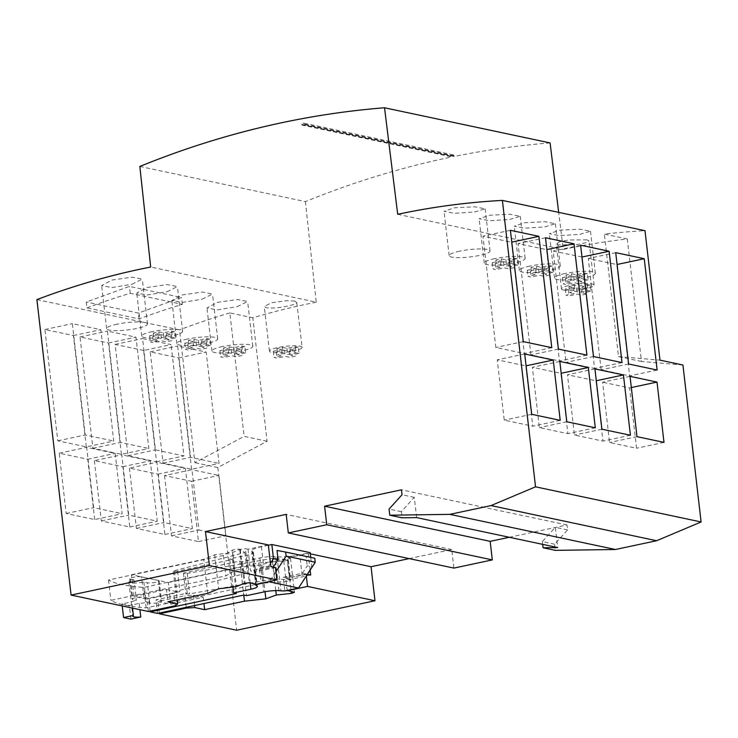 <?xml version="1.0" encoding="UTF-8"?>
<svg xmlns="http://www.w3.org/2000/svg" width="738" height="738" viewBox="0 0 738 738"><rect width="100%" height="100%" fill="white"/><g stroke="black" fill="none" stroke-linecap="round" stroke-linejoin="round"><path stroke-width="0.55" stroke-dasharray="3.69 2.77" d="M316.251 302.193A854.936 742.696 102 0 0 305.264 304.443A854.936 742.696 -78 0 0 252.811 317.783L267.091 441.25L217.83 467.541L236.649 630.234M409.193 558.601L451.739 549.533L453.888 568.094M509.275 537.273L567.015 524.967L567.587 529.912L554.616 544.22L555.327 550.354M682.936 365.024L641.47 361.463L627.291 238.974A854.936 742.696 -78 0 0 563.26 249.453L558.675 212.359M550.087 142.923A1012.499 879.585 -78 0 0 454.073 156.474L453.999 155.856A1.264 1.098 -78 0 0 451.804 156.318L451.868 156.917L301.943 125.091A1012.499 879.585 102 0 1 304.139 124.639L454.073 156.474M139.842 166.456L305.412 201.603A1012.499 879.585 -78 0 1 446.656 158.015A1012.499 879.585 102 0 1 451.877 156.917M305.412 201.603L316.251 302.165L150.681 267.008M267.091 441.25L244.13 436.37L229.841 312.912L252.811 317.783M36.9 299.619L179.5 329.895L194.86 462.661L244.13 436.37M229.841 312.912A854.936 742.696 -78 0 0 179.5 329.895M294.822 301.067L287.377 300.643L271.63 302.737L264.259 306.436L266.335 307.645C272.912 309.36 295.938 305.375 296.777 302.645L294.822 301.067M302.119 347.358A16.457 2.943 173.4 0 0 300.052 346.205A16.457 2.943 173.4 0 0 281.492 346.869A16.457 2.943 173.4 0 0 269.435 351.14A16.457 2.943 173.4 0 0 271.501 352.294A16.457 2.943 173.4 0 0 290.062 351.629A16.457 2.943 173.4 0 0 302.119 347.358L296.777 302.645M131.917 284.287L142.305 279.112L132.019 277.147L111.992 280.053L101.65 285.606L111.918 287.552L131.917 284.287M167.028 291.741L177.415 286.565L167.129 284.6L147.093 287.506L136.751 293.06L147.028 295.006L167.028 291.741M202.129 299.194L212.516 294.019L202.23 292.054L182.203 294.96L171.862 300.514L182.129 302.46L202.129 299.194M237.239 306.648L247.627 301.473L237.341 299.508L217.313 302.414L206.972 307.967L217.24 309.914L237.239 306.648M86.918 307.857A854.936 742.696 -78 0 1 130.229 293.29L182.351 304.351A854.936 742.696 102 0 0 139.039 318.927L86.918 307.857L86.235 301.999L129.436 286.418L181.557 297.488L138.366 313.06L86.235 301.999M148.347 611.479L146.917 599.118L134.039 596.378L131.539 574.736L168.329 582.54L170.838 604.191L157.96 601.461L184.851 595.723L186.197 607.328M159.297 613.066L157.96 601.461M217.83 467.541L194.86 462.661M191.612 469.239L178.734 357.912L150.22 351.86L163.098 463.187L191.612 469.239L219.066 463.39L206.179 352.063L177.664 346.011L190.552 457.339L219.066 463.39M143.633 350.458L115.119 344.406L127.997 455.733L156.511 461.785L143.633 350.458L171.078 344.609L142.563 338.558L155.441 449.885L183.956 455.936L171.078 344.609M121.401 454.331L108.523 343.004L80.008 336.952L92.887 448.28L121.401 454.331L148.855 448.483L135.967 337.155L107.453 331.104L120.34 442.431L148.855 448.483M86.3 446.877L73.422 335.55L44.907 329.499L57.785 440.826L86.3 446.877L113.744 441.029L100.866 329.701L72.352 323.65L85.23 434.977L113.744 441.029M94.704 519.552L87.73 459.248L59.215 453.197L66.189 513.5L94.704 519.552L122.157 513.703L115.174 453.4L86.66 447.348L93.643 507.652L122.157 513.703M94.326 460.65L101.3 520.954L129.814 527.006L122.84 466.702L94.326 460.65L121.77 454.802L128.744 515.106L157.259 521.157L150.284 460.853L121.77 454.802M129.427 468.104L136.401 528.408L164.915 534.46L157.941 474.156L129.427 468.104L156.871 462.256L163.854 522.559L192.369 528.611L185.386 468.307L156.871 462.256M164.537 475.558L171.511 535.862L198.494 541.591L191.511 481.287L164.537 475.558L191.981 469.709L198.956 530.013L225.939 535.742L218.965 475.438L191.981 469.709M453.169 154.851L303.235 123.015A1.264 1.098 102 0 0 301.879 124.491L301.943 125.091M304.139 124.639L304.074 124.021A1.264 1.098 102 0 0 303.235 123.015M397.699 214.306L563.26 249.453M627.291 238.974L604.33 234.094A854.936 742.696 -78 0 1 644.994 230.69M586.978 239.85L568.463 239.979L559.561 241.75L556.249 243.826L558.315 244.951L576.793 244.527L585.704 242.793L589.035 240.911L586.978 239.85M509.644 219.444L520.262 216.299L509.986 214.269L489.709 215.219L479.137 218.743L489.423 220.745L509.644 219.444M474.534 211.99L485.152 208.845L474.885 206.815L454.608 207.765L444.036 211.289L454.322 213.291L474.534 211.99M544.745 226.898L555.373 223.752L545.096 221.723L524.819 222.673L514.248 226.188L524.534 228.199L544.745 226.898M579.856 234.352L590.474 231.206L580.197 229.177L559.93 230.127L549.349 233.642L559.635 235.653L579.856 234.352M641.47 361.463L618.499 356.583L604.33 234.094M618.499 356.583L659.975 360.144M416.629 517.606L414.286 497.366L401.315 511.674L402.026 517.808M414.286 497.366L402.026 494.764M401.315 511.674L389.055 509.063M567.587 529.912L555.327 527.31L557.67 547.55M567.015 524.967L401.454 489.82M554.616 544.22L542.356 541.609L555.327 527.31M542.356 541.609L542.67 544.367M451.739 549.533L286.178 514.386M268.337 544.93L248.023 549.256L245.422 548.703L249.352 582.716M310.311 553.841L308.189 553.389L287.885 557.716L290.385 579.367L285.791 578.389L287.183 590.437M168.329 582.54L240.533 567.153L261.907 564.819L272.359 561.028L287.442 559.376L290.486 558.269L287.885 557.716M131.539 574.736L203.743 559.339L214.693 554.791L232.498 552.559L240.228 549.349L245.422 548.703M248.023 549.256L250.533 570.898L255.127 571.876L256.556 584.247M270.468 563.38L268.715 566.083L270.837 566.535L250.533 570.898M275.44 567.55L255.127 571.876M240.228 549.349L244.167 583.371M232.498 552.559L236.437 586.581M214.693 554.791L218.632 588.813M207.673 593.361L203.743 559.339M134.039 596.378L166.428 589.477L167.858 601.848M166.428 589.477L176.244 591.562L177.203 599.856M146.917 599.118L173.817 593.38L176.244 591.562M175.247 605.75L173.817 593.38M307.414 574.339L306.095 574.063L285.791 578.389M308.189 553.389L310.135 570.142M306.325 576.009L306.095 574.063M310.698 575.031L290.385 579.367M290.486 558.269L294.425 592.291M170.838 604.191L203.218 597.291L193.411 595.206L184.851 595.723M193.411 595.206L194.601 605.538M240.533 567.153L243.761 595.077M203.218 597.291L203.946 603.546M261.907 564.819L265.025 591.719M272.359 561.028L275.781 590.594M287.442 559.376L291.169 591.599M657.115 370.033L629.662 375.882L616.784 264.555L588.269 258.503L601.147 369.83L629.662 375.882M628.601 363.982L601.147 369.83M615.713 252.654L588.269 258.503M581.978 257.036L553.168 251.049L566.046 362.376L594.56 368.428L581.682 257.101M580.612 245.201L553.168 251.049M622.005 362.579L594.56 368.428M593.49 356.528L566.046 362.376M586.904 355.126L559.45 360.974L546.572 249.647L518.058 243.595L530.936 354.923L559.45 360.974M558.389 349.074L530.936 354.923M545.502 237.747L518.058 243.595M551.793 347.672L524.349 353.52L511.471 242.193L482.956 236.142L495.835 347.469L524.349 353.52M523.279 341.62L495.835 347.469M510.401 230.293L482.956 236.142M560.207 420.346L532.753 426.195L525.779 365.891L497.264 359.84L504.238 420.143L532.753 426.195M531.692 414.295L504.238 420.143M524.709 353.991L497.264 359.84M559.819 361.445L532.375 367.293L539.349 427.597L567.863 433.649L560.889 373.345L532.375 367.293M566.793 421.749L539.349 427.597M595.308 427.8L567.863 433.649M594.92 368.899L567.476 374.747L574.45 435.051L602.964 441.103L595.99 380.799L567.476 374.747M601.904 429.202L574.45 435.051M630.418 435.254L602.964 441.103M630.031 376.352L602.586 382.201L609.56 442.505L636.543 448.234L629.56 387.93L602.586 382.201M637.005 436.656L609.56 442.505M631.322 387.551L629.56 387.93M663.988 442.385L636.543 448.234M563.537 290.052A16.457 2.943 173.4 0 0 582.088 289.388A16.457 2.943 173.4 0 0 594.155 285.117A16.457 2.943 173.4 0 0 592.079 283.973A16.457 2.943 173.4 0 0 573.527 284.628A16.457 2.943 173.4 0 0 561.461 288.899A16.457 2.943 173.4 0 0 563.537 290.052M590.317 284.997L582.088 286.75L586.682 287.728L581.193 288.899L576.599 287.921L568.361 289.674L565.299 289.028L573.527 287.266L568.933 286.298L574.422 285.126L579.016 286.104L587.254 284.342L590.317 284.997L591.037 291.178L582.799 292.94L587.402 293.909L581.913 295.08L577.31 294.102L569.081 295.864L566.009 295.209L574.247 293.456L569.644 292.479L575.133 291.307L579.736 292.285L587.974 290.532L591.037 291.178M582.088 286.75L582.799 292.94M587.254 284.342L587.974 290.532M579.016 286.104L579.736 292.285M574.422 285.126L575.133 291.307M568.933 286.298L569.644 292.479M573.527 287.266L574.247 293.456M565.299 289.028L566.009 295.209M568.361 289.674L569.081 295.864M576.599 287.921L577.31 294.102M581.193 288.899L581.913 295.08M586.682 287.728L587.402 293.909M175.395 337.921L167.157 339.674L171.76 340.652L166.271 341.823L161.668 340.845L153.439 342.598L150.368 341.943L158.605 340.19L154.002 339.212L159.491 338.041L164.094 339.019L172.332 337.266L175.395 337.921L174.675 331.731L166.447 333.484L167.157 339.674M210.496 345.375L202.267 347.128L206.861 348.105L201.373 349.268L196.778 348.299L188.541 350.052L185.478 349.397L193.707 347.644L189.113 346.666L194.601 345.495L199.195 346.473L207.433 344.72L210.496 345.375L209.786 339.185L201.548 340.938L202.267 347.128M245.606 352.829L237.368 354.581L241.972 355.559L236.483 356.722L231.88 355.753L223.651 357.506L220.579 356.851L228.817 355.098L224.214 354.12L229.702 352.949L234.306 353.926L242.544 352.174L245.606 352.829L244.887 346.639L236.658 348.391L237.368 354.581M299.001 353.419L290.772 355.172L295.366 356.15L289.877 357.321L285.283 356.343L277.045 358.096L273.983 357.45L282.211 355.688L277.617 354.72L283.106 353.548L287.7 354.526L295.938 352.764L299.001 353.419L298.29 347.238L290.052 348.991L290.772 355.172M588.14 279.822L579.902 281.575L584.505 282.553L579.016 283.724L574.413 282.746L566.184 284.499L563.122 283.853L571.35 282.101L566.756 281.123L572.245 279.951L576.839 280.929L585.077 279.176L588.14 279.822L587.42 273.641L579.192 275.394L579.902 281.575M553.039 272.368L544.801 274.121L549.404 275.099L543.906 276.27L539.312 275.292L531.074 277.054L528.011 276.399L536.249 274.647L531.646 273.669L537.135 272.497L541.738 273.475L549.967 271.722L553.039 272.368L552.319 266.187L544.081 267.94L544.801 274.121M517.928 264.914L509.69 266.676L514.294 267.645L508.805 268.816L504.202 267.839L495.973 269.601L492.901 268.946L501.139 267.193L496.536 266.215L502.034 265.043L506.628 266.021L514.866 264.269L517.928 264.914L517.209 258.734L508.98 260.486L509.69 266.676M152.203 331.63A20.563 3.681 173.4 0 0 141.733 336.113A20.563 3.681 173.4 0 0 172.129 335.864A20.563 3.681 173.4 0 0 182.6 331.38A20.563 3.681 173.4 0 0 152.203 331.63M166.447 333.484L171.041 334.462L165.552 335.633L160.958 334.655L152.72 336.408L149.657 335.762L157.886 334.01L153.292 333.032L158.781 331.86L163.375 332.838L171.613 331.085L174.675 331.731M171.041 334.462L171.76 340.652M165.552 335.633L166.271 341.823M160.958 334.655L161.668 340.845M152.72 336.408L153.439 342.598M149.657 335.762L150.368 341.943M157.886 334.01L158.605 340.19M153.292 333.032L154.002 339.212M158.781 331.86L159.491 338.041M163.375 332.838L164.094 339.019M171.613 331.085L172.332 337.266M187.304 339.083A20.563 3.681 173.4 0 0 176.843 343.567A20.563 3.681 173.4 0 0 207.24 343.318A20.563 3.681 173.4 0 0 217.701 338.834A20.563 3.681 173.4 0 0 187.304 339.083M201.548 340.938L206.151 341.915L200.662 343.087L196.059 342.109L187.83 343.862L184.758 343.216L192.996 341.463L188.393 340.486L193.882 339.314L198.485 340.292L206.714 338.539L209.786 339.185M206.151 341.915L206.861 348.105M200.662 343.087L201.373 349.268M196.059 342.109L196.778 348.299M187.83 343.862L188.541 350.052M184.758 343.216L185.478 349.397M192.996 341.463L193.707 347.644M188.393 340.486L189.113 346.666M193.882 339.314L194.601 345.495M198.485 340.292L199.195 346.473M206.714 338.539L207.433 344.72M222.415 346.537A20.563 3.681 173.4 0 0 211.944 351.02A20.563 3.681 173.4 0 0 242.341 350.771A20.563 3.681 173.4 0 0 252.811 346.288A20.563 3.681 173.4 0 0 222.415 346.537M236.658 348.391L241.252 349.369L235.763 350.541L231.169 349.563L222.931 351.316L219.869 350.67L228.097 348.917L223.503 347.939L228.992 346.768L233.586 347.746L241.824 345.993L244.887 346.639M241.252 349.369L241.972 355.559M235.763 350.541L236.483 356.722M231.169 349.563L231.88 355.753M222.931 351.316L223.651 357.506M219.869 350.67L220.579 356.851M228.097 348.917L228.817 355.098M223.503 347.939L224.214 354.12M228.992 346.768L229.702 352.949M233.586 347.746L234.306 353.926M241.824 345.993L242.544 352.174M290.052 348.991L294.656 349.969L289.167 351.131L284.564 350.163L276.326 351.915L273.263 351.26L281.501 349.508L276.898 348.53L282.386 347.358L286.99 348.336L295.218 346.583L298.29 347.238M294.656 349.969L295.366 356.15M289.167 351.131L289.877 357.321M284.564 350.163L285.283 356.343M276.326 351.915L277.045 358.096M273.263 351.26L273.983 357.45M281.501 349.508L282.211 355.688M276.898 348.53L277.617 354.72M282.386 347.358L283.106 353.548M286.99 348.336L287.7 354.526M295.218 346.583L295.938 352.764M564.948 273.54A20.563 3.681 173.4 0 0 554.487 278.014A20.563 3.681 173.4 0 0 584.874 277.765A20.563 3.681 173.4 0 0 595.345 273.291A20.563 3.681 173.4 0 0 564.948 273.54M579.192 275.394L583.786 276.372L578.297 277.543L573.703 276.565L565.465 278.318L562.402 277.663L570.64 275.911L566.037 274.933L571.526 273.77L576.129 274.739L584.358 272.986L587.42 273.641M583.786 276.372L584.505 282.553M578.297 277.543L579.016 283.724M573.703 276.565L574.413 282.746M565.465 278.318L566.184 284.499M562.402 277.663L563.122 283.853M570.64 275.911L571.35 282.101M566.037 274.933L566.756 281.123M571.526 273.77L572.245 279.951M576.129 274.739L576.839 280.929M584.358 272.986L585.077 279.176M529.847 266.086A20.563 3.681 173.4 0 0 519.377 270.56A20.563 3.681 173.4 0 0 549.773 270.311A20.563 3.681 173.4 0 0 560.234 265.837A20.563 3.681 173.4 0 0 529.847 266.086M544.081 267.94L548.685 268.918L543.196 270.09L538.592 269.112L530.364 270.864L527.292 270.219L535.53 268.457L530.926 267.479L536.415 266.317L541.019 267.285L549.256 265.532L552.319 266.187M548.685 268.918L549.404 275.099M543.196 270.09L543.906 276.27M538.592 269.112L539.312 275.292M530.364 270.864L531.074 277.054M527.292 270.219L528.011 276.399M535.53 268.457L536.249 274.647M530.926 267.479L531.646 273.669M536.415 266.317L537.135 272.497M541.019 267.285L541.738 273.475M549.256 265.532L549.967 271.722M494.737 258.632A20.563 3.681 173.4 0 0 484.276 263.106A20.563 3.681 173.4 0 0 514.663 262.866A20.563 3.681 173.4 0 0 525.133 258.383A20.563 3.681 173.4 0 0 494.737 258.632M508.98 260.486L513.574 261.464L508.085 262.636L503.491 261.658L495.253 263.411L492.191 262.765L500.419 261.003L495.825 260.025L501.314 258.863L505.917 259.841L514.146 258.079L517.209 258.734M513.574 261.464L514.294 267.645M508.085 262.636L508.805 268.816M503.491 261.658L504.202 267.839M495.253 263.411L495.973 269.601M492.191 262.765L492.901 268.946M500.419 261.003L501.139 267.193M495.825 260.025L496.536 266.215M501.314 258.863L502.034 265.043M505.917 259.841L506.628 266.021M514.146 258.079L514.866 264.269M459.626 251.178A20.563 3.681 173.4 0 0 449.165 255.652A20.563 3.681 173.4 0 0 479.562 255.413A20.563 3.681 173.4 0 0 490.023 250.929A20.563 3.681 173.4 0 0 459.626 251.178M178.734 357.912L206.179 352.063M150.22 351.86L177.664 346.011M163.098 463.187L190.552 457.339M115.119 344.406L142.563 338.558M127.997 455.733L155.441 449.885M156.511 461.785L183.956 455.936M108.523 343.004L135.967 337.155M80.008 336.952L107.453 331.104M92.887 448.28L120.34 442.431M73.422 335.55L100.866 329.701M44.907 329.499L72.352 323.65M57.785 440.826L85.23 434.977M87.73 459.248L115.174 453.4M59.215 453.197L86.66 447.348M66.189 513.5L93.643 507.652M101.3 520.954L128.744 515.106M129.814 527.006L157.259 521.157M122.84 466.702L150.284 460.853M136.401 528.408L163.854 522.559M164.915 534.46L192.369 528.611M157.941 474.156L185.386 468.307M171.511 535.862L198.956 530.013M198.494 541.591L225.939 535.742M191.511 481.287L218.965 475.438M117.093 324.176A20.563 3.681 173.4 0 0 106.632 328.659A20.563 3.681 173.4 0 0 137.028 328.41A20.563 3.681 173.4 0 0 147.489 323.927A20.563 3.681 173.4 0 0 117.093 324.176M130.229 293.29L129.436 286.418M139.039 318.927L138.366 313.06M182.351 304.351L181.557 297.488M268.374 545.244L261.427 546.72A18.985 3.395 173.4 0 0 251.769 550.862A18.985 3.395 173.4 0 0 252.341 551.563L253.042 551.987A12.657 2.26 -6.6 0 1 253.429 552.458A12.657 2.26 -6.6 0 1 246.99 555.216L229.675 558.906L232.433 559.487L177.544 571.184A2.851 0.507 -6.6 0 1 173.338 571.221A2.851 0.507 -6.6 0 1 174.389 570.695L244.905 552.55L239.702 549.404A3.801 0.683 173.4 0 0 234.204 549.589A3.801 0.683 173.4 0 0 232.516 550.133L223.448 555.474L108.504 579.967A139.224 24.889 173.4 0 0 143.762 587.448L258.706 562.956L283.779 561.018A3.801 0.683 173.4 0 0 286.326 560.659A3.801 0.683 173.4 0 0 288.263 559.828A3.801 0.683 173.4 0 0 287.193 559.487L272.414 558.389L187.231 573.417A2.851 0.507 -6.6 0 1 183.448 573.371A2.851 0.507 -6.6 0 1 184.906 572.753L239.795 561.055L242.553 561.636L259.868 557.946A12.657 2.26 -6.6 0 1 275.016 556.655L277.027 556.803A18.985 3.395 173.4 0 0 299.757 554.865L310.172 552.642M134.048 579.939L130.525 579.192A6.328 1.135 -6.6 0 1 129.722 578.749A6.328 1.135 -6.6 0 1 132.941 577.365A6.328 1.135 -6.6 0 1 141.502 576.848L158.366 580.428A6.328 1.135 -6.6 0 1 159.159 580.871A6.328 1.135 -6.6 0 1 155.939 582.245A6.328 1.135 -6.6 0 1 147.388 582.771L143.864 582.014A10.129 1.808 -6.6 0 1 128.892 582.144A10.129 1.808 -6.6 0 1 134.048 579.939L136.41 600.345L132.886 599.597A6.328 1.135 173.4 0 1 132.084 599.155A6.328 1.135 173.4 0 1 135.303 597.78A6.328 1.135 173.4 0 1 143.864 597.254L148.615 598.269L179.906 591.599A2.851 0.507 173.4 0 1 175.699 591.636A2.851 0.507 173.4 0 1 176.751 591.101L174.389 570.695M310.716 557.375L311.814 566.867L307.22 565.889L302.442 573.241L283.254 577.337L284.831 590.944M314.766 558.232L306.141 556.609L307.22 565.889M306.141 556.609L277.018 550.428M251.769 550.862L255.606 584.044L254.13 571.147L273.226 567.079M275.929 571.784L269.647 581.461M254.13 571.147A18.985 3.395 -6.6 0 1 263.789 567.135L268.715 566.083M302.442 573.241L307.045 574.219L311.814 566.867M283.254 577.337A18.985 3.395 -6.6 0 0 302.119 575.271L307.045 574.219M242.553 561.636L246.492 595.658M239.795 561.055L243.734 595.068M183.448 573.371L185.81 593.786A2.851 0.507 173.4 0 1 187.258 593.158L155.976 599.828L160.727 600.843A6.328 1.135 173.4 0 1 161.521 601.276A6.328 1.135 173.4 0 1 158.301 602.66A6.328 1.135 173.4 0 1 149.749 603.177L146.225 602.429A10.129 1.808 173.4 0 1 139.187 603.407L129.353 605.501L121.991 603.942L131.825 601.848A10.129 1.808 173.4 0 1 136.41 600.345M157.545 613.435L155.976 599.828M185.81 593.786A2.851 0.507 173.4 0 0 189.592 593.832L274.776 578.795L289.554 579.893A3.801 0.683 -6.6 0 1 290.624 580.243A3.801 0.683 -6.6 0 1 288.687 581.064A3.801 0.683 -6.6 0 1 286.141 581.424L261.067 583.361L146.124 607.863A139.224 24.889 -6.6 0 1 110.866 600.372L225.81 575.88L234.878 570.539A3.801 0.683 -6.6 0 1 236.566 570.004A3.801 0.683 -6.6 0 1 242.064 569.81L247.267 572.956L176.751 591.101M108.504 579.967L110.866 600.372M146.124 607.863L143.762 587.448M258.706 562.956L261.067 583.361M272.414 558.389L274.776 578.795M223.448 555.474L225.81 575.88M244.905 552.55L247.267 572.956M150.1 611.11L148.615 598.269M232.433 559.487L236.372 593.509M143.864 582.014L146.225 602.429M139.187 603.407L139.916 609.689M132.554 608.13L131.825 601.848M130.921 619.108L129.353 605.501M122.222 605.935L121.991 603.942M229.675 558.906L232.931 587.014M301.879 124.491L451.804 156.318M453.999 155.856L304.074 124.021M261.427 546.72L263.789 567.135M256.271 585.575L252.341 551.563M302.119 575.271L299.757 554.865M277.027 556.803L280.966 590.824M278.946 590.668L275.016 556.655M259.868 557.946L263.798 591.968M187.258 593.158L184.906 572.753M187.231 573.417L189.592 593.832M283.779 561.018L286.141 581.424M289.554 579.893L287.193 559.487M234.878 570.539L232.516 550.133M239.702 549.404L242.064 569.81M177.544 571.184L179.906 591.599M158.366 580.428L160.727 600.843M143.864 597.254L141.502 576.848M149.749 603.177L147.388 582.771M130.525 579.192L132.886 599.597M250.191 582.891L246.99 555.216M253.042 551.987L256.981 586.009M594.155 285.117L589.035 240.911M561.461 288.899L556.249 243.826M141.733 336.113L136.751 293.06M182.6 331.38L177.415 286.565M176.843 343.567L171.862 300.514M217.701 338.834L212.516 294.019M211.944 351.02L206.963 307.967M252.811 346.288L247.627 301.473M269.435 351.14L264.259 306.436M554.487 278.014L549.349 233.642M595.345 273.291L590.474 231.206M519.377 270.56L514.248 226.197M560.234 265.837L555.373 223.752M484.276 263.106L479.137 218.743M525.133 258.383L520.262 216.299M449.165 255.652L444.027 211.289M490.023 250.929L485.161 208.845M106.632 328.659L101.65 285.606M147.489 323.927L142.305 279.112M288.263 559.828L290.624 580.243M173.338 571.221L175.699 591.636M159.159 580.871L161.521 601.276M128.892 582.144L132.831 616.156M129.722 578.749L132.084 599.155M253.429 552.458L257.359 586.479"/><path stroke-width="1.11" d="M159.297 613.066L159.39 613.822L236.649 630.234L374.987 600.75L371.048 566.729L409.193 558.601M150.69 267.045A854.936 742.696 -78 0 0 139.694 269.287A854.936 742.696 102 0 0 36.9 299.619L71.088 595.077L209.417 565.594L205.478 531.581L286.178 514.386L288.318 532.937L453.888 568.094L492.311 559.902L490.161 541.351L509.275 537.273M615.418 549.506L449.848 514.358L389.765 515.207L402.026 517.808L416.629 517.606L557.67 547.55L543.067 547.753L555.327 550.354L615.418 549.506L656.589 540.733L701.1 521.969L682.936 365.024L659.975 360.144L644.994 230.69L502.394 200.413A854.936 742.696 102 0 0 397.699 214.306L384.526 107.766A1012.499 879.585 102 0 0 281.095 122.868A1012.499 879.585 102 0 0 139.842 166.456L150.681 267.008M558.675 212.359L550.087 142.923L384.526 107.766M205.478 531.581L268.337 544.93L270.837 566.572L275.44 567.55L276.87 579.92L256.556 584.247L249.352 582.716L244.167 583.371L236.437 586.581L218.632 588.813L207.673 593.361L167.858 601.848L177.673 603.933L175.247 605.75L148.347 611.479L71.088 595.077M701.1 521.969L535.539 486.822L502.394 200.413M535.539 486.822L491.019 505.585L449.848 514.358M288.318 532.937L326.75 524.746L324.6 506.194L401.454 489.82L402.026 494.764L389.055 509.063L389.765 515.207M657.115 370.033L644.228 258.706L615.713 252.654L628.601 363.982L657.115 370.033M609.127 251.252L580.612 245.201L593.49 356.528L622.005 362.579L609.127 251.252L581.978 257.036M586.904 355.126L574.016 243.798L545.502 237.747L558.389 349.074L586.904 355.126M551.793 347.672L538.915 236.344L510.401 230.293L523.279 341.62L551.793 347.672M560.207 420.346L553.223 360.043L524.709 353.991L531.692 414.295L560.207 420.346M559.819 361.445L566.793 421.749L595.308 427.8L588.334 367.496L559.819 361.445M594.92 368.899L601.904 429.202L630.418 435.254L623.435 374.95L594.92 368.899M630.031 376.352L637.005 436.656L663.988 442.385L657.014 382.081L630.031 376.352M656.589 540.733L491.019 505.585M542.67 544.367L543.067 547.753M490.161 541.351L324.6 506.194M492.311 559.902L326.75 524.746M371.048 566.729L310.311 553.841M276.87 579.92L209.417 565.594M177.203 599.856L177.673 603.933M310.135 570.142L310.698 575.031L307.414 574.339M374.987 600.75L307.534 586.424L306.325 576.009M287.183 590.437L294.425 592.291L291.381 593.389L276.289 595.04L265.846 598.832L244.472 601.175L204.647 609.662L194.841 607.577L186.29 608.094L159.39 613.822M307.534 586.424L287.22 590.76M186.197 607.328L186.29 608.094M194.601 605.538L194.841 607.577M243.761 595.077L244.472 601.175M203.946 603.546L204.647 609.662M265.025 591.719L265.846 598.832M275.781 590.594L276.289 595.04M291.169 591.599L291.381 593.389M644.228 258.706L617.088 264.49M574.016 243.798L546.876 249.582M538.915 236.344L511.766 242.129M553.223 360.043L526.083 365.827M588.334 367.496L561.184 373.28M623.435 374.95L596.295 380.734M657.014 382.081L631.322 387.551M268.374 545.244L271.842 544.506L310.172 552.642L310.716 557.375M271.842 544.506L273.494 558.731L278.088 559.708L277.018 550.428L285.643 552.052L286.113 556.092L275.929 571.784M273.226 567.079L278.088 559.708M273.318 567.061L270.837 566.535M273.494 558.731L270.468 563.38M269.647 581.461L255.699 584.754L255.616 584.044L255.699 584.874A18.985 3.395 -6.6 0 1 255.699 584.754M232.931 587.014L233.614 592.918L250.92 589.228A12.657 2.26 173.4 0 0 257.359 586.479A12.657 2.26 173.4 0 0 256.981 586.009L256.271 585.575A18.985 3.395 -6.6 0 1 255.699 584.874M233.614 592.918L236.372 593.509L150.192 611.876L157.545 613.435L243.734 595.068L246.492 595.658L263.798 591.968A12.657 2.26 173.4 0 1 278.946 590.668L280.966 590.824A18.985 3.395 -6.6 0 0 284.831 590.944L298.53 588.02L269.407 581.839M298.53 588.02L315.237 562.282L286.113 556.092M315.237 562.282L314.766 558.232L285.643 552.052M150.192 611.876L150.1 611.11M139.916 609.689L140.764 617.014L130.921 619.108L123.569 617.549L133.403 615.455A10.129 1.808 173.4 0 0 132.831 616.156A10.129 1.808 173.4 0 0 140.764 617.014M133.403 615.455L132.554 608.13M123.569 617.549L122.222 605.935M250.92 589.228L250.191 582.891"/></g></svg>
